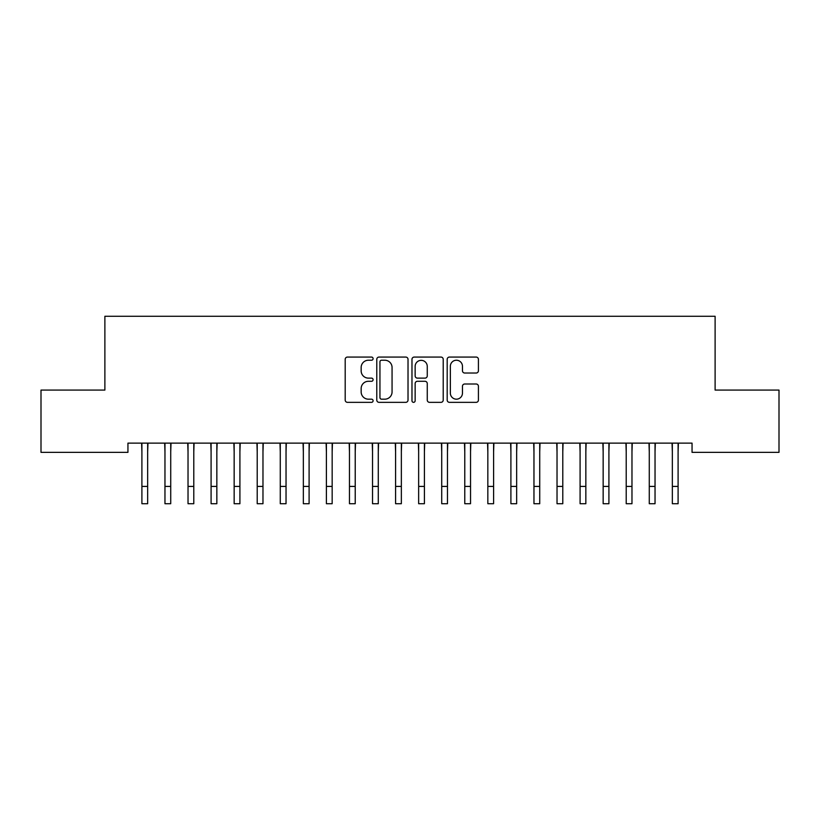<?xml version="1.0" encoding="UTF-8"?>
<svg xmlns="http://www.w3.org/2000/svg" width="820" height="820" viewBox="0 0 820 820"><rect width="100%" height="100%" fill="white"/><g stroke="black" fill="none" stroke-linecap="round" stroke-linejoin="round"><path stroke-width="1.23" d="M373.1 358.658A1.589 1.589 0 0 0 371.521 357.069L347.465 357.069A2.265 2.265 0 0 0 345.199 359.334L345.199 400.078A2.265 2.265 0 0 0 347.465 402.343L371.521 402.343A1.589 1.589 0 0 0 373.1 400.765A1.589 1.589 0 0 0 371.521 399.176L368.405 399.176A7.247 7.247 0 0 1 361.159 391.929L361.159 388.536A7.247 7.247 0 0 1 368.405 381.29L371.521 381.29A1.589 1.589 0 0 0 373.1 379.711A1.589 1.589 0 0 0 371.521 378.122L368.405 378.122A7.247 7.247 0 0 1 361.159 370.876L361.159 367.483A7.247 7.247 0 0 1 368.405 360.236L371.521 360.236A1.589 1.589 0 0 0 373.1 358.658M476.153 373.028A2.265 2.265 0 0 0 478.419 370.763L478.419 359.334A2.265 2.265 0 0 0 476.153 357.069L449.442 357.069A2.265 2.265 0 0 0 447.187 359.334L447.187 400.078A2.265 2.265 0 0 0 449.442 402.343L476.153 402.343A2.265 2.265 0 0 0 478.419 400.078L478.419 386.271A2.265 2.265 0 0 0 476.153 384.006L464.725 384.006A2.265 2.265 0 0 0 462.459 386.271L462.459 393.118A6.058 6.058 0 0 1 456.402 399.176A6.058 6.058 0 0 1 450.354 393.118L450.354 366.294A6.058 6.058 0 0 1 456.402 360.236A6.058 6.058 0 0 1 462.459 366.294L462.459 370.763A2.265 2.265 0 0 0 464.725 373.028L476.153 373.028M692.049 443.128L127.94 443.128L127.94 452.353L41 452.353L41 390.084L104.878 390.084L104.878 316.284L715.112 316.284L715.112 390.084L779 390.084L779 452.353L692.049 452.353L692.049 443.128M408.022 359.334A2.265 2.265 0 0 0 405.756 357.069L379.045 357.069A2.265 2.265 0 0 0 376.78 359.334L376.78 400.078A2.265 2.265 0 0 0 379.045 402.343L405.756 402.343A2.265 2.265 0 0 0 408.022 400.078L408.022 359.334M414.243 357.069L440.955 357.069A2.265 2.265 0 0 1 443.22 359.334L443.22 400.078A2.265 2.265 0 0 1 440.955 402.343L429.526 402.343A2.265 2.265 0 0 1 427.261 400.078L427.261 383.555A2.265 2.265 0 0 0 424.996 381.29L417.411 381.29A2.265 2.265 0 0 0 415.145 383.555L415.145 400.765A1.589 1.589 0 0 1 413.567 402.343A1.589 1.589 0 0 1 411.978 400.765L411.978 359.334A2.265 2.265 0 0 1 414.243 357.069M381.536 360.236A1.589 1.589 0 0 0 379.947 361.825L379.947 397.587A1.589 1.589 0 0 0 381.536 399.176L384.816 399.176A7.247 7.247 0 0 0 392.062 391.929L392.062 367.483A7.247 7.247 0 0 0 384.816 360.236L381.536 360.236M427.261 366.407A6.058 6.058 0 0 0 421.203 360.349A6.058 6.058 0 0 0 415.145 366.407L415.145 375.857A2.265 2.265 0 0 0 417.411 378.122L424.996 378.122A2.265 2.265 0 0 0 427.261 375.857L427.261 366.407M147.661 451.82L147.959 443.128M141.901 451.82L141.604 443.128M141.901 503.716L147.661 503.716L141.901 503.716L141.901 443.856M147.661 503.716L147.661 443.856M170.724 451.82L171.021 443.128M164.963 451.82L164.666 443.128M193.786 451.82L194.084 443.128M188.026 451.82L187.729 443.128M164.963 503.716L170.724 503.716L164.963 503.716L164.963 443.856M170.724 503.716L170.724 443.856M188.026 503.716L193.786 503.716L188.026 503.716L188.026 443.856M193.786 503.716L193.786 443.856M216.849 451.82L217.146 443.128M211.088 451.82L210.791 443.128M239.911 451.82L240.209 443.128M234.151 451.82L233.854 443.128M211.088 503.716L216.849 503.716L211.088 503.716L211.088 443.856M216.849 503.716L216.849 443.856M234.151 503.716L239.911 503.716L234.151 503.716L234.151 443.856M239.911 503.716L239.911 443.856M262.974 451.82L263.271 443.128M257.213 451.82L256.916 443.128M257.213 503.716L262.974 503.716L257.213 503.716L257.213 443.856M262.974 503.716L262.974 443.856M286.036 451.82L286.334 443.128M280.276 451.82L279.979 443.128M280.276 503.716L286.036 503.716L280.276 503.716L280.276 443.856M286.036 503.716L286.036 443.856M309.099 451.82L309.396 443.128M303.338 451.82L303.041 443.128M303.338 503.716L309.099 503.716L303.338 503.716L303.338 443.856M309.099 503.716L309.099 443.856M332.161 451.82L332.459 443.128M326.401 451.82L326.104 443.128M326.401 503.716L332.161 503.716L326.401 503.716L326.401 443.856M332.161 503.716L332.161 443.856M355.224 451.82L355.521 443.128M349.463 451.82L349.166 443.128M349.463 503.716L355.224 503.716L349.463 503.716L349.463 443.856M355.224 503.716L355.224 443.856M378.286 451.82L378.584 443.128M372.526 451.82L372.229 443.128M372.526 503.716L378.286 503.716L372.526 503.716L372.526 443.856M378.286 503.716L378.286 443.856M401.349 451.82L401.646 443.128M395.588 451.82L395.291 443.128M395.588 503.716L401.349 503.716L395.588 503.716L395.588 443.856M401.349 503.716L401.349 443.856M424.411 451.82L424.709 443.128M418.651 451.82L418.354 443.128M418.651 503.716L424.411 503.716L418.651 503.716L418.651 443.856M424.411 503.716L424.411 443.856M447.474 451.82L447.771 443.128M441.713 451.82L441.416 443.128M441.713 503.716L447.474 503.716L441.713 503.716L441.713 443.856M447.474 503.716L447.474 443.856M470.536 451.82L470.834 443.128M464.776 451.82L464.479 443.128M464.776 503.716L470.536 503.716L464.776 503.716L464.776 443.856M470.536 503.716L470.536 443.856M493.599 451.82L493.896 443.128M487.838 451.82L487.541 443.128M487.838 503.716L493.599 503.716L487.838 503.716L487.838 443.856M493.599 503.716L493.599 443.856M516.661 451.82L516.959 443.128M510.901 451.82L510.604 443.128M510.901 503.716L516.661 503.716L510.901 503.716L510.901 443.856M516.661 503.716L516.661 443.856M539.724 451.82L540.021 443.128M533.963 451.82L533.666 443.128M533.963 503.716L539.724 503.716L533.963 503.716L533.963 443.856M539.724 503.716L539.724 443.856M562.786 451.82L563.084 443.128M557.026 451.82L556.729 443.128M557.026 503.716L562.786 503.716L557.026 503.716L557.026 443.856M562.786 503.716L562.786 443.856M585.849 451.82L586.146 443.128M580.088 451.82L579.791 443.128M580.088 503.716L585.849 503.716L580.088 503.716L580.088 443.856M585.849 503.716L585.849 443.856M608.911 451.82L609.209 443.128M603.151 451.82L602.854 443.128M603.151 503.716L608.911 503.716L603.151 503.716L603.151 443.856M608.911 503.716L608.911 443.856M631.974 451.82L632.271 443.128M626.213 451.82L625.916 443.128M626.213 503.716L631.974 503.716L626.213 503.716L626.213 443.856M631.974 503.716L631.974 443.856M655.036 451.82L655.334 443.128M649.276 451.82L648.979 443.128M649.276 503.716L655.036 503.716L649.276 503.716L649.276 443.856M655.036 503.716L655.036 443.856M678.099 451.82L678.396 443.128M672.338 451.82L672.041 443.128M672.338 503.716L678.099 503.716L672.338 503.716L672.338 443.856M678.099 503.716L678.099 443.856M141.901 486.414L147.661 486.414M164.963 486.414L170.724 486.414M188.026 486.414L193.786 486.414M211.088 486.414L216.849 486.414M234.151 486.414L239.911 486.414M257.213 486.414L262.974 486.414M280.276 486.414L286.036 486.414M303.338 486.414L309.099 486.414M326.401 486.414L332.161 486.414M349.463 486.414L355.224 486.414M372.526 486.414L378.286 486.414M395.588 486.414L401.349 486.414M418.651 486.414L424.411 486.414M441.713 486.414L447.474 486.414M464.776 486.414L470.536 486.414M487.838 486.414L493.599 486.414M510.901 486.414L516.661 486.414M533.963 486.414L539.724 486.414M557.026 486.414L562.786 486.414M580.088 486.414L585.849 486.414M603.151 486.414L608.911 486.414M626.213 486.414L631.974 486.414M649.276 486.414L655.036 486.414M672.338 486.414L678.099 486.414"/></g></svg>
